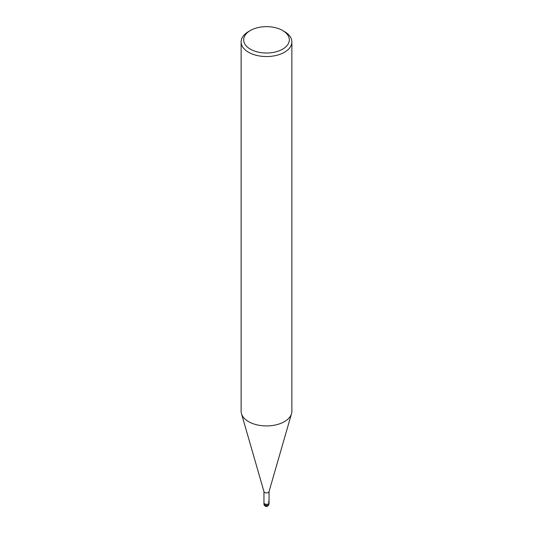 <?xml version="1.0" encoding="UTF-8"?>
<svg xmlns="http://www.w3.org/2000/svg" width="533" height="533" viewBox="0 0 533 533"><rect width="100%" height="100%" fill="white"/><g stroke="black" fill="none" stroke-linecap="round" stroke-linejoin="round"><path stroke-width="0.8" d="M282.65 30.514L284.442 31.547A25.371 14.651 180 0 1 291.871 41.907L291.871 411.283A25.371 14.651 180 0 1 291.524 413.688A25.371 14.651 180 0 1 266.5 425.927A25.371 14.651 180 0 1 241.476 413.688A25.371 14.651 180 0 1 241.129 411.283L241.129 41.907A25.371 14.651 180 0 1 248.558 31.547L250.35 30.514A22.832 13.185 180 0 1 282.65 30.514L282.65 30.514A22.832 13.185 180 0 1 282.65 49.156A22.832 13.185 180 0 1 250.35 49.156A22.832 13.185 180 0 1 250.35 30.514M268.292 501.813A2.538 1.466 180 0 1 269.038 502.846L269.038 491.453A2.538 1.466 180 0 1 269.005 491.692A2.538 1.466 180 0 1 266.5 492.918A2.538 1.466 180 0 1 263.995 491.692L241.476 413.688M291.871 41.907A25.371 14.651 180 0 1 266.5 56.551A25.371 14.651 180 0 1 241.129 41.907M269.038 502.846L269.038 503.885A2.538 1.466 180 0 1 266.5 505.351A2.538 1.466 180 0 1 263.962 503.885L263.962 502.846A2.538 1.466 180 0 0 266.5 504.311A2.538 1.466 180 0 0 269.038 502.846A2.538 1.466 180 0 1 266.5 504.311A2.538 1.466 180 0 1 263.962 502.846L263.962 491.453M264.708 503.885L264.708 504.918A2.538 1.466 120 0 0 266.5 505.957M291.524 413.688L269.005 491.692M269.038 503.885C267.653 508.449 263.742 506.03 263.962 503.885"/></g></svg>
